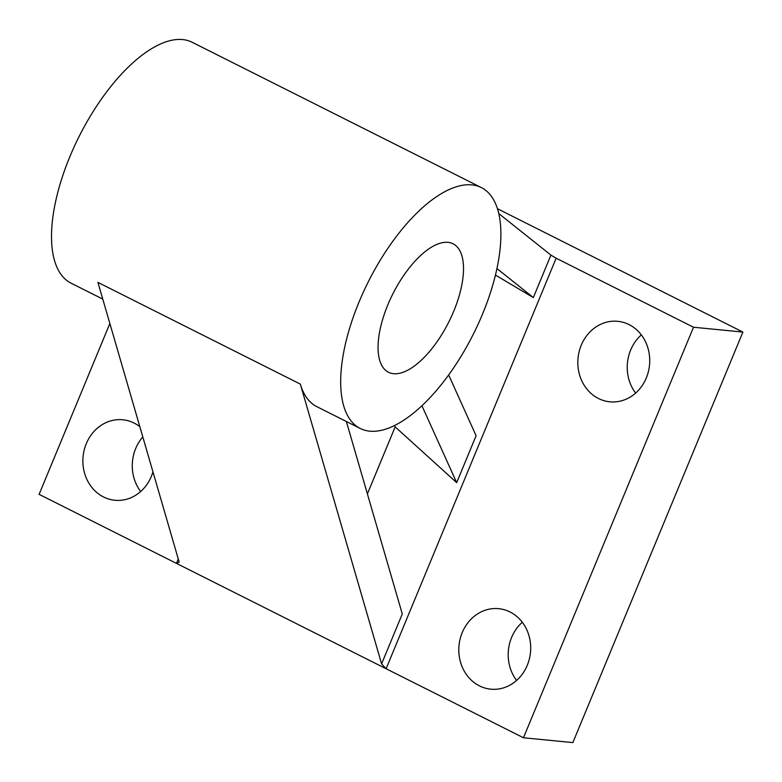 <?xml version="1.0" encoding="UTF-8"?>
<svg xmlns="http://www.w3.org/2000/svg" width="782" height="782" viewBox="0 0 782 782"><rect width="100%" height="100%" fill="white"/><g stroke="black" fill="none" stroke-linecap="round" stroke-linejoin="round"><path stroke-width="1.17" d="M453.716 311.256A71.895 31.3 116.7 0 0 453.071 243.789A71.895 31.3 116.7 0 0 387.852 304.804A71.895 31.3 116.7 0 0 388.498 372.271A71.895 31.3 116.7 0 0 453.716 311.256M139.841 426.698A40.439 35.904 -84.4 0 0 134.133 423.072A40.439 35.904 -84.4 0 0 122.764 419.768A40.439 35.904 -84.4 0 0 84.221 449.953A40.439 35.904 -84.4 0 0 103.517 496.961A40.439 35.904 -84.4 0 0 114.886 500.265A40.439 35.904 -84.4 0 0 152.949 471.839M142.813 436.933A40.439 35.904 -84.4 0 0 140.672 491.526M510.05 611.983A40.439 35.904 -84.4 0 0 498.691 608.679A40.439 35.904 -84.4 0 0 460.148 638.874A40.439 35.904 -84.4 0 0 479.444 685.873A40.439 35.904 -84.4 0 0 490.803 689.177A40.439 35.904 -84.4 0 0 529.355 658.991A40.439 35.904 -84.4 0 0 510.05 611.983M522.298 622.257A40.439 35.904 -84.4 0 0 516.599 680.438M629.08 324.618A40.439 35.904 -84.4 0 0 617.721 321.314A40.439 35.904 -84.4 0 0 579.179 351.509A40.439 35.904 -84.4 0 0 598.474 398.507A40.439 35.904 -84.4 0 0 609.833 401.811A40.439 35.904 -84.4 0 0 648.386 371.626A40.439 35.904 -84.4 0 0 629.08 324.618M641.328 334.892A40.439 35.904 -84.4 0 0 635.629 393.072M359.046 301.989A134.807 58.699 116.7 0 0 360.258 428.487A134.807 58.699 116.7 0 0 482.533 314.081A134.807 58.699 116.7 0 0 481.321 187.572A134.807 58.699 116.7 0 0 359.046 301.989M481.321 187.572L192.147 42.257A134.807 58.699 116.7 0 0 69.872 156.664A134.807 58.699 116.7 0 0 71.084 283.172L102.774 299.095M360.258 428.487L316.876 406.689A134.807 58.699 -63.3 0 1 300.337 384.109L97.916 282.38L179.186 562.15L176.458 563.372L178.267 558.993M367.403 493.901L395.164 426.874L394.558 425.535M395.164 426.874L456.678 482.641L421.938 405.75M495.436 275.068L533.344 297.561L550.919 255.108L556.149 258.207L386.103 668.727L381.606 663.879L402.28 613.968L346.367 421.508M448.663 374.969L476.111 435.721L456.678 482.641M496.922 268.539L533.344 297.561M550.919 255.108L498.73 213.515M381.606 663.879L300.337 384.109M109.861 323.504L39.1 494.351L523.461 737.758L572.854 742.597L742.9 332.067L497.42 208.706M523.461 737.758L693.507 327.238L556.149 258.207M693.507 327.238L742.9 332.067"/></g></svg>
